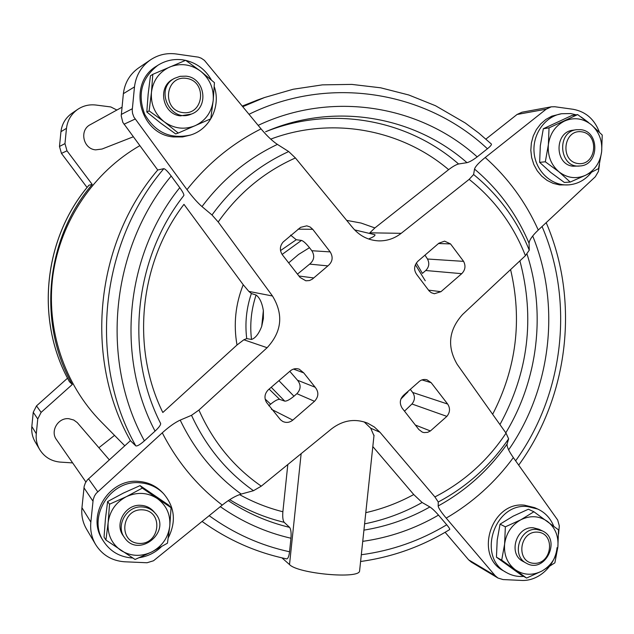 <?xml version="1.0" encoding="UTF-8"?>
<svg xmlns="http://www.w3.org/2000/svg" width="634" height="634" viewBox="0 0 634 634"><rect width="100%" height="100%" fill="white"/><g stroke="black" fill="none" stroke-linecap="round" stroke-linejoin="round"><path stroke-width="0.95" d="M533.899 511.757L528.384 509.229L513.168 516.147L500.06 524.152L497.191 540.105L496.446 557.183L521.156 574.951L526.6 578.057L501.7 560.139L504.616 544.067L505.353 526.822L520.783 519.809L533.899 511.757L558.522 529.858L557.872 546.936L554.877 562.841L541.919 571.052L526.6 578.057M577.637 114.588L571.686 115.57L543.322 128.734L540.326 145.693L539.645 162.352L550.851 172.527L564.331 182.449L570.204 182.069L558.998 171.854L545.327 161.789L548.37 144.687L549.044 127.87L577.637 114.588L591.221 124.668L602.237 135.05L601.642 151.708L598.52 168.612L585.634 175.238L570.204 182.069M152.802 74.337L150.448 75.787L148.15 94.157L146.803 112.004L160.79 123.194L175.681 133.925L178.265 133.045L164.246 121.799L149.125 110.902L151.447 92.366L152.802 74.337L185.635 60.317L200.661 71.222L214.443 82.666L213.198 100.505L210.75 118.82L178.265 133.045M171.077 507.715L168.596 505.052L140.066 485.612L123.464 493.038L107.622 501.542L105.442 518.747L104.047 537.077L105.933 540.073L108.129 522.725L109.539 504.196L126.388 496.66L142.293 488.109L171.077 507.715L169.777 526.046L167.455 543.195L151.772 551.945L135.058 559.465L105.933 540.073M557.056 547.633C555.257 566.083 538.203 581.695 521.045 580.403L503.063 579.563L497.944 578.026L495.146 575.656L446.209 518.113C441.082 512.034 438.395 507.985 438.165 505.972L438.252 502.009L434.892 496.929L380.004 432.285L374.329 426.983L367.617 423.14C355.016 418.305 343.057 420.168 331.725 428.735L261.287 486.159L253.473 490.708L241.189 494.076C235.594 495.804 229.278 499.473 222.249 505.092L153.507 560.773L147.04 562.754L124.391 561.772C111.853 560.773 102.264 555.035 95.623 544.535C91.653 537.687 90.06 530.214 90.844 522.123L93.182 499.647L94.458 496.026L96.13 493.434L162.28 432.824C169.056 426.714 175.032 422.474 180.207 420.112L191.516 415.31C205.884 446.471 226.536 471.601 253.473 490.708M364.138 421.879L370.724 428.219L373.973 435.74M372.816 446.566L413.74 494.544L422.141 502.508L429.884 506.962C432.253 508.531 435.122 511.25 438.498 515.117L446.732 524.786C448.951 527.425 449.958 529.002 449.744 529.517C422.236 546.413 392.517 557.072 360.595 561.502M287.812 464.54L282.875 511.757C282.455 517.011 282.891 520.53 284.183 522.321L289.587 527.369C290.927 529.216 291.386 532.837 290.958 538.234L289.548 551.77C288.969 556.343 288.018 558.712 286.687 558.895C256.176 552.523 227.986 540.049 202.111 521.465M183.717 195.589L183.868 195.478C184.074 194.369 182.711 191.769 179.763 187.664L171.204 176.038C167.693 171.41 165.236 168.953 163.834 168.66L157.731 169.999L122.814 122.346L121.221 115.927L123.368 93.681C124.747 82.808 129.78 74.257 138.481 68.02L150.353 59.945C158.199 54.722 166.821 52.733 176.212 53.977L198.418 57.155L201.255 58.209L204.417 60.357L261.057 128.876C266.843 135.811 272.287 140.978 277.399 144.393L288.684 151.55C258.086 165.609 232.527 186.753 212.002 214.974L218.191 221.971L272.485 295.999C283.675 314.456 281.884 331.693 267.12 347.709L243.852 339.776L237.005 344.999L162.819 412.496C130.866 347.63 139.314 262.714 183.971 204.346L243.218 284.721L248.845 291.402L251.373 293.518C246.388 308.243 244.835 323.269 246.721 338.604L251.492 339.444C255.383 338.223 258.791 333.864 261.715 326.359L263.387 318.514L263.364 310.509L261.715 326.359M212.002 214.974L201.992 206.589C197.443 202.626 192.443 196.984 186.998 189.645L133.893 117.06L132.561 113.391L132.221 110.3L134.479 86.906C135.938 75.478 141.224 66.491 150.353 59.945M95.623 544.535L86.509 529.057C82.721 522.527 81.2 515.41 81.952 507.707L84.171 486.318L85.384 482.878L87.452 479.843L130.406 440.67L135.803 445.892C137.182 446.336 140.043 444.656 144.386 440.852L155.053 431.128C158.896 427.514 160.767 424.986 160.656 423.544L160.576 423.417M267.12 347.709L198.925 410.055L191.516 415.31M497.944 578.026L471.308 562.104L468.621 559.83L445.131 532.298M599.463 164.594L598.425 171.449L595.294 176.783L538.266 230.047C532.362 235.658 529.295 240.08 529.065 243.297L529.255 250.168L525.42 255.692L462.59 314.48C448.666 330.005 446.875 346.632 457.193 364.368L506.027 433.149L508.626 438.815L507.113 444.014C506.717 446.574 508.793 451.107 513.342 457.597L557.706 520.062L559.307 525.895L558.562 533.986M485.921 139.076L517.067 114.469L521.964 112.218L551.287 106.829L554.885 106.75L573.279 109.31C585.792 111.695 594.486 119.287 599.36 132.094M529.255 250.168C517.003 220.077 498.459 194.86 473.606 174.524L469.152 179.359L401.187 233.328L369.828 232.813L374.892 227.931L448.634 169.65C452.7 166.544 456.012 164.658 458.572 163.984L466.996 162.669C469.628 161.987 473.019 160.053 477.188 156.875L487.419 148.768C490.351 146.399 491.691 144.829 491.421 144.077L478.725 133.021L465.229 122.964L435.51 105.727L408.748 94.973L380.693 87.809L351.775 84.401L322.444 84.861L293.201 89.243L264.536 97.517L242.79 106.686M473.606 174.524L474.533 169.088C475.27 166.504 478.836 162.645 485.216 157.517L546.175 109.183L551.287 106.829M401.187 233.328C394.522 238.511 387.041 241.031 378.752 240.88C368.449 240.381 359.835 236.07 352.892 227.947L295.412 157.953L288.684 151.55M243.852 339.776L246.721 338.604M251.373 293.518L256.088 295.032C259.583 297.504 262.008 302.664 263.364 310.509M374.948 234.723L354.596 229.88L374.948 234.723C375.312 235.658 373.45 236.957 369.36 238.622M268.38 389.728L290.285 370.898C293.027 368.703 296.007 368.124 299.24 369.17L303.749 372.895L315.153 387.239C318.95 391.994 318.736 396.678 314.504 401.306L292.797 420.12C289.635 422.624 286.283 423.06 282.74 421.444L280.513 419.795L266.494 402.392C263.99 397.772 264.616 393.548 268.38 389.728M271.217 387.287L284.729 401.124C286.703 401.29 289.778 399.658 293.954 396.218L296.894 393.682C300.952 389.26 301.15 384.775 297.504 380.226L289.793 371.326M284.729 401.124L279.649 399.372C277.732 399.206 274.744 400.799 270.67 404.151L268.808 405.76M290.562 235.095L296.276 239.731L301.491 240.405L282.106 254.448M297.465 274.126L309.638 264.116C314.179 260.305 314.908 255.843 311.841 250.731L309.479 247.688C306.087 243.48 303.424 241.047 301.491 240.405M312.744 229.302L330.187 251.896C333.381 257.238 332.612 261.897 327.889 265.892L312.285 279.182L309.519 280.537L305.873 280.807L300.041 277.43L282.399 254.836C279.483 250.375 279.737 246.087 283.16 241.99L300.571 227.36L306.793 225.839L310.089 226.972L312.744 229.302L298.059 229.151M417.893 261.232L438.863 243.218L444.577 241.142L450.536 243.924L463.597 261.367C465.903 265.923 465.285 270.029 461.734 273.674L440.955 291.688L434.353 293.74L431.247 292.686L429.115 290.911L417.212 275.164C413.55 270.369 413.78 265.725 417.893 261.232M424.97 255.153L427.482 259.013C429.654 263.276 429.075 267.112 425.739 270.52L422.41 273.389L416.316 262.983M418.155 382.453L404.452 394.483C399.856 398.493 399.103 403.058 402.178 408.177L418.86 429.535L422.284 432.119L424.027 432.594L427.633 432.348L430.407 430.961L446.867 416.379C450.092 412.354 450.354 408.248 447.659 404.048L431.168 382.69L426.967 379.79C423.623 378.958 420.691 379.845 418.155 382.453M410.602 389.791L412.679 392.462C415.222 396.393 414.977 400.236 411.949 403.993L404.5 411.157M89.037 185.144C43.167 238.503 35.116 321.232 69.478 381.739L69.447 381.7C35.084 321.161 43.136 238.535 88.982 185.176L92.223 184.439L66.99 150.813L64.969 143.617L66.475 128.33C67.481 120.333 71.222 114.025 77.681 109.389C83.236 105.688 89.354 104.245 96.043 105.054L110.807 106.948L116.878 110.039M87.072 187.49L61.45 153.396L66.99 150.813M72.633 462.899L60.19 462.099C51.267 461.235 44.435 457.066 39.712 449.585L35.147 441.827C32.413 437.111 31.312 432.008 31.835 426.508L33.245 412.266L36.503 405.903L67.553 378.173M39.712 449.585C36.883 444.703 35.742 439.417 36.289 433.719L37.747 418.971L41.123 412.377L72.308 384.481L69.478 381.739M114.532 435.368L98.896 447.723M157.731 169.999C94.957 243.44 83.72 358.091 130.406 440.67M257.729 99.95L242.283 106.068M139.805 145.685C93.769 172.012 60.579 220.965 52.987 274.799C45.624 328.674 64.232 384.394 101.163 421.792L124.779 445.781M133.259 136.809L102.042 149.03L95.623 149.854C83.141 148.974 79.123 130.16 90.282 124.66L122.013 107.217M85.883 481.975L56.481 439.624C49.975 431.16 58.106 417.441 68.86 418.702L73.766 420.033L77.261 422.585L109.317 459.848M92.223 184.439C45.561 238.733 37.366 322.944 72.308 384.481M61.45 153.396L59.485 146.454L60.943 131.706L66.475 128.33M77.681 109.389L71.761 113.415C65.524 117.892 61.918 123.987 60.943 131.706M190.382 135.09L182.592 136.936L173.494 136.936C139.607 134.495 127.093 83.141 156.55 66.142L157.89 65.278C141.596 77.998 137.206 94.347 144.718 114.326C155.465 132.688 170.8 139.575 190.731 134.979C209.965 129.178 221.123 106.163 214.252 86.604M568.46 184.89L559.64 184.922L553.165 183.377L547.102 180.413L541.713 176.149L537.22 170.768L533.812 164.491L531.649 157.581L530.816 150.321L531.355 143.03L533.234 136.009L536.388 129.558L540.667 123.947L545.898 119.414L551.857 116.141L561.55 113.724C544.868 116.466 532.195 134.559 534.129 153.016C535.865 171.505 551.707 186.087 568.46 184.89C577.669 184.129 585.325 179.953 591.427 172.385M506.518 572.589L503.562 570.869C473.867 555.844 491.263 501.272 524.453 505.163L534.636 507.66L537.735 509.062L527.512 506.55C494.171 502.651 476.697 557.5 506.518 572.589C511.828 575.601 517.566 576.877 523.724 576.417M103.588 541.365L102.542 539.677C85.994 515.632 109.278 478.266 138.624 481.42C147.928 482.117 155.79 485.723 162.185 492.222L163.532 493.632C157.105 487.102 149.212 483.488 139.852 482.783C110.356 479.629 86.953 517.193 103.588 541.365C110.451 551.691 120.159 557.238 132.704 557.999M359.652 570.37L359.589 570.972C359.391 579.294 297.861 573.707 289.516 564.577L281.971 557.872M139.456 557.635C147.809 556.335 155.092 552.737 161.305 546.825M168.303 537.806C176.371 521.616 174.778 506.891 163.532 493.632M553.664 526.061C550.431 518.176 545.129 512.51 537.735 509.062M576.14 114.833L570.719 113.565L561.55 113.724M588.265 122.283L581.227 117.06M185.556 60.357L182.679 59.842C173.756 58.708 165.49 60.515 157.89 65.278M211.423 80.035C205.59 69.748 197.039 63.202 185.754 60.396M107.622 501.542L109.539 504.196M140.066 485.612L142.293 488.109M142.555 509.831C121.3 508.452 117.869 542.546 139.155 543.417C160.291 544.654 163.738 510.877 142.555 509.831M142.404 506.954C126.951 505.361 115.174 525.475 124.51 537.608C138.394 558.847 172.282 531.609 155.148 513.16C151.788 509.395 147.54 507.327 142.404 506.954M124.51 537.608L123.258 535.809C113.977 523.747 125.69 503.753 141.057 505.338C146.161 505.71 150.393 507.771 153.729 511.511L155.148 513.16M126.388 496.66C115.816 502.302 109.73 510.996 108.129 522.725C107.368 534.502 111.639 543.742 120.959 550.431C130.731 556.422 141.002 556.921 151.772 551.945C162.201 546.262 168.2 537.632 169.777 526.046C170.57 514.42 166.385 505.227 157.216 498.475C147.548 492.38 137.277 491.778 126.388 496.66M146.803 112.004L149.125 110.902M539.645 162.352L545.327 161.789M543.322 128.734L549.044 127.87M496.446 557.183L501.7 560.139M500.06 524.152L505.353 526.822M186.301 78.362C165.014 75.295 161.512 110.054 182.83 112.598C204.005 115.499 207.516 81.073 186.301 78.362M186.071 76.167L180.127 76.318L174.548 78.323C153.856 88.681 170.387 123.567 191.349 114.08C209.386 107.946 205.25 77.839 186.071 76.167M191.349 114.08L180.524 115.863C162.676 114.492 156.986 87.056 173.003 79.179L174.548 78.323M169.785 66.998C159.182 71.983 153.071 80.439 151.447 92.366C150.662 104.396 154.926 114.215 164.246 121.799C174.025 128.702 184.32 130.002 195.113 125.714C205.567 120.682 211.597 112.281 213.198 100.505C214.015 88.625 209.83 78.862 200.661 71.222C190.993 64.224 180.698 62.814 169.785 66.998M581.568 131.793C563.23 129.146 559.695 161.361 578.065 163.54C596.317 166.053 599.859 134.123 581.568 131.793M580.744 129.677L576.544 129.701C555.796 131.785 559.418 168.787 580.039 165.965C599.265 165.173 599.962 131.357 580.744 129.677M580.039 165.965L573.16 166.219C554.481 164.816 554.251 131.959 572.946 130.216L576.544 129.701M564.585 121.023C555.352 125.73 549.947 133.615 548.37 144.687C547.514 155.845 551.057 164.895 558.998 171.854C567.351 178.17 576.235 179.295 585.634 175.238C594.747 170.483 600.089 162.637 601.642 151.708C602.522 140.685 599.043 131.666 591.221 124.668C582.955 118.265 574.079 117.044 564.585 121.023M537.434 532.132C519.095 530.927 515.624 562.58 533.994 563.325C552.238 564.395 555.717 533.028 537.434 532.132M536.689 529.422C519.547 527.52 510.909 555.867 526.394 563.23C544.939 574.206 561.978 539.375 542.276 530.856L536.689 529.422M526.394 563.23L523.098 561.423C507.683 554.1 516.282 525.903 533.337 527.805L538.9 529.231L542.276 530.856M520.783 519.809C511.559 525.087 506.178 533.17 504.616 544.067C503.784 555.004 507.343 563.563 515.291 569.752C523.652 575.276 532.528 575.712 541.919 571.052C551.025 565.742 556.343 557.706 557.872 546.936C558.728 536.126 555.241 527.607 547.411 521.37C539.138 515.743 530.262 515.22 520.783 519.809M380.004 432.285L370.724 428.219M365.786 512.668C382.579 508.848 398.564 502.81 413.74 494.544M239.541 494.599C253.323 502.239 267.77 507.961 282.875 511.757M364.598 523.858C384.87 519.785 404.048 512.668 422.141 502.508M229.714 499.679C246.824 510.148 264.98 517.693 284.183 522.321M363.932 530.135C387.247 526.339 409.231 518.612 429.884 506.962M228.264 500.63C247.315 513.223 267.762 522.139 289.587 527.369M362.735 541.357C389.648 537.545 414.898 528.796 438.498 515.117M220.315 506.661C242.061 521.877 265.614 532.401 290.958 538.234M361.309 554.75C391.812 550.684 420.287 540.691 446.732 524.786M209.188 515.711C233.78 533.463 260.566 545.486 289.548 551.77M272.485 295.999L248.845 291.402M135.121 119.049L123.995 124.24M97.723 491.73L88.498 478.789M495.146 575.656L468.621 559.83M546.175 109.183L517.067 114.469M293.526 369.083L303.749 372.895M297.504 380.226L315.153 387.239M296.894 393.682L314.504 401.306M271.423 409.302L292.797 420.12M311.841 250.731L330.187 251.896M309.638 264.116L327.889 265.892M298.939 276.02L313.687 277.938M428.505 290.134L440.955 291.688M425.739 270.52L461.734 273.674M412.679 392.462L447.659 404.048M421.959 379.917L431.168 382.69M36.503 405.903L41.123 412.377M198.925 410.055C213.048 441.787 233.835 467.163 261.287 486.159M434.892 496.929C463.937 481.983 487.641 460.728 506.027 433.149M525.42 255.692C513.35 225.046 494.591 199.599 469.152 179.359M295.412 157.953C264.33 171.798 238.59 193.14 218.191 221.971M59.485 146.454L64.969 143.617M33.245 412.266L37.747 418.971M31.835 426.508L36.289 433.719M134.479 86.906L123.368 93.681M132.292 108.747L121.284 114.453M92.952 501.153L83.95 487.752M90.844 522.123L81.952 507.707M438.252 502.009C466.735 486.872 490.193 465.816 508.626 438.815M277.399 144.393C247.601 158.555 222.471 179.287 201.992 206.589M529.065 243.297C516.71 214.078 498.538 189.344 474.533 169.088M438.165 505.972C465.792 490.779 488.782 470.127 507.113 444.014M180.207 420.112C194.725 450.362 215.053 475.017 241.189 494.076M261.057 128.876C232.298 143.339 207.603 163.596 186.998 189.645M538.266 230.047C525.673 201.992 507.985 177.821 485.216 157.517M446.209 518.113C472.647 502.675 495.027 482.506 513.342 457.597M162.28 432.824C177.195 461.845 197.182 485.929 222.249 505.092M265.123 399.032L270.67 404.151M438.514 243.511L450.536 243.924M427.482 259.013L463.597 261.367M415.349 425.034L430.407 430.961M411.949 403.993L446.867 416.379M400.91 399.016L404.595 395.299M309.479 247.688L298.551 254.464L288.676 262.872M296.276 239.731L280.513 250.588M278.92 380.669L293.954 396.218M269.117 389.094L279.649 399.372M374.892 227.931L361.087 223.057L346.671 220.37M448.634 169.65C401.013 129.201 331.701 116.188 270.734 139.123M458.572 163.984C407.48 119.271 331.527 105.212 265.614 131.745M466.996 162.669C414.961 116.933 337.383 102.581 270.139 129.867L266.122 131.523M477.188 156.875C419.946 105.046 331.796 90.496 258.165 125.366M487.419 148.768C426 91.114 329.109 74.812 249.035 114.278M492.65 414.303C516.409 368.156 522.384 319.908 510.584 269.577M499.941 424.574C528.368 372.515 535.025 317.943 519.912 260.843M505.797 432.824C537.981 379.909 546.048 312.728 527.005 254.076M508.619 449.863C551.366 388.396 560.931 304.97 532.703 235.999M515.632 460.815C563.84 394.118 574.459 301.768 542.054 226.512M163.834 168.66C99.57 243.876 88.047 361.38 135.803 445.892M171.204 176.038C110.712 248.362 99.744 359.787 144.386 440.852M179.763 187.664C125.469 254.86 115.459 356.078 155.053 431.128M243.218 284.721C235.444 304.312 233.367 324.402 237.005 344.999M256.088 295.032C251.246 309.543 249.717 324.346 251.492 339.444M289.516 564.577L301.142 453.675M401.148 398.453L407.852 392.01M415.373 264.695L425.263 280.775M256.168 100.513L264.536 97.517M518.699 465.126C568.801 396.202 579.872 300.603 546.183 222.653M160.656 423.544C124.557 353.043 133.877 258.854 183.868 195.478M359.589 570.972L374.028 435.186"/></g></svg>
